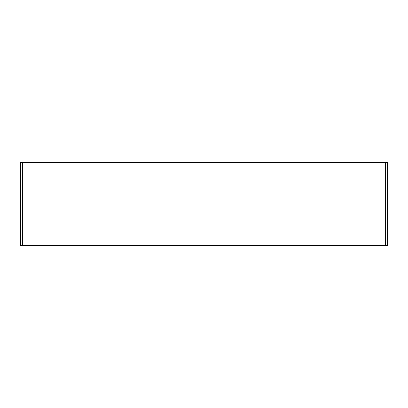 <?xml version="1.0" encoding="UTF-8"?>
<svg xmlns="http://www.w3.org/2000/svg" width="408" height="408" viewBox="0 0 408 408"><rect width="100%" height="100%" fill="white"/><g stroke="black" fill="none" stroke-linecap="round" stroke-linejoin="round"><path stroke-width="0.61" d="M387.6 162.435L387.6 245.565L387.6 162.435L20.4 162.435L20.4 245.565L22.603 245.565L22.603 162.435M387.6 245.565L22.603 245.565M385.397 245.565L385.397 162.435"/></g></svg>
